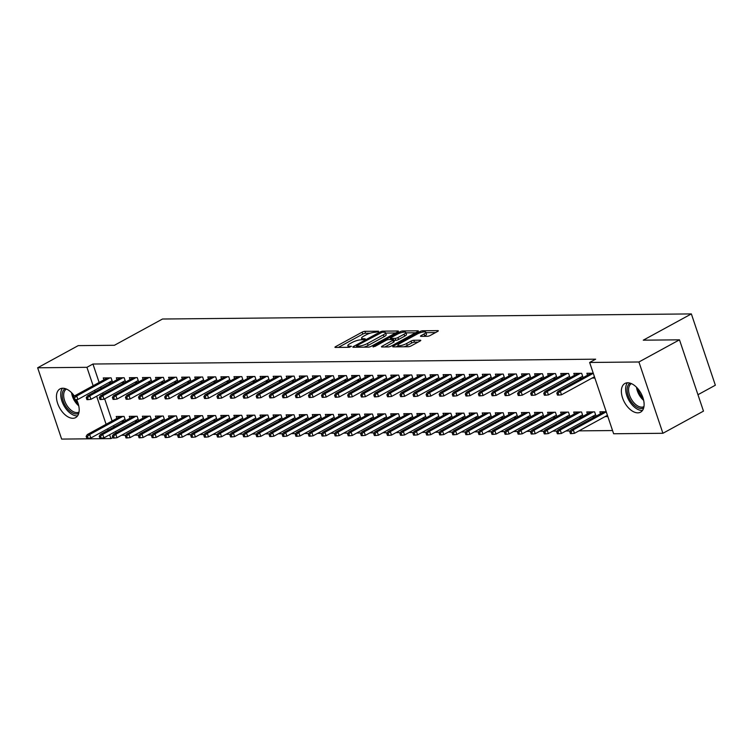 <?xml version="1.0" encoding="UTF-8"?>
<svg xmlns="http://www.w3.org/2000/svg" width="753" height="753" viewBox="0 0 753 753"><rect width="100%" height="100%" fill="white"/><g stroke="black" fill="none" stroke-linecap="round" stroke-linejoin="round"><path stroke-width="1.13" d="M378.411 331.744L378.552 331.188L364.913 331.32A2.052 0.489 -18.6 0 0 362.155 332.139L335.612 346.644A2.052 0.489 -18.6 0 0 334.944 347.284A2.052 0.489 -18.6 0 0 335.424 347.434L349.053 347.302L351.453 346.276L349.354 346.192A6.579 1.581 -18.6 0 1 347.839 345.712A6.579 1.581 -18.6 0 1 349.966 343.65L352.178 342.446A6.579 1.581 -18.6 0 1 361.007 339.829L364.697 339.236L365.167 338.784L363.068 338.699A6.579 1.581 -18.6 0 1 361.553 338.219A6.579 1.581 -18.6 0 1 363.68 336.158L365.892 334.953A6.579 1.581 -18.6 0 1 374.721 332.337L378.411 331.744M637.8 412.842A16.34 9.412 61.4 0 1 623.418 400.144A16.34 9.412 61.4 0 1 624.915 383.475A16.34 9.412 61.4 0 1 627.691 382.778A16.34 9.412 61.4 0 1 642.074 395.485A16.34 9.412 61.4 0 1 640.577 412.145A16.34 9.412 61.4 0 1 637.8 412.842M76.524 399.598A16.34 9.412 61.4 0 1 75.648 417.595A16.34 9.412 61.4 0 1 72.872 418.291A16.34 9.412 61.4 0 1 58.489 405.585A16.34 9.412 61.4 0 1 59.986 388.925A16.34 9.412 61.4 0 1 62.753 388.228A16.34 9.412 61.4 0 1 74.359 396.003L107.491 377.902M427.459 336.299A2.052 0.489 -18.6 0 0 430.217 335.48L437.662 331.414A2.052 0.489 -18.6 0 0 438.331 330.774A2.052 0.489 -18.6 0 0 437.86 330.623L422.715 330.765A2.052 0.489 -18.6 0 0 419.958 331.584L393.414 346.088A2.052 0.489 -18.6 0 0 392.746 346.728A2.052 0.489 -18.6 0 0 393.217 346.879L408.361 346.728A2.052 0.489 -18.6 0 0 411.119 345.909L420.118 340.996A2.052 0.489 -18.6 0 0 420.776 340.356A2.052 0.489 -18.6 0 0 420.306 340.205L413.83 340.271A2.052 0.489 -18.6 0 0 411.072 341.09L406.611 343.519A5.497 1.318 -18.6 0 1 401.198 345.467A5.497 1.318 -18.6 0 1 397.961 345.307A5.497 1.318 -18.6 0 1 399.739 343.594L417.218 334.04A5.497 1.318 -18.6 0 1 422.621 332.101A5.497 1.318 -18.6 0 1 425.859 332.261A5.497 1.318 -18.6 0 1 424.08 333.974L421.172 335.565A2.052 0.489 -18.6 0 0 420.503 336.214A2.052 0.489 -18.6 0 0 420.983 336.365L427.459 336.299M589.637 362.466L638.92 361.986L662.913 433.286L613.629 433.756L589.637 362.466L595.651 359.181L92.939 364.028L86.924 367.313L93.137 385.743M112.781 437.587L110.917 438.604L61.642 439.084L37.65 367.784L78.218 345.627L114.428 345.279L162.507 319.018L691.358 313.916L643.278 340.177L679.488 339.829L638.92 361.986M37.65 367.784L86.924 367.313M397.763 331.8A2.052 0.489 -18.6 0 0 398.431 331.151A2.052 0.489 -18.6 0 0 397.951 331.009L382.816 331.151A2.052 0.489 -18.6 0 0 380.058 331.969L353.515 346.465A2.052 0.489 -18.6 0 0 352.846 347.114A2.052 0.489 -18.6 0 0 353.317 347.265L368.462 347.114A2.052 0.489 -18.6 0 0 371.22 346.295L397.763 331.8M402.761 330.962L417.906 330.812A2.052 0.489 -18.6 0 1 418.376 330.962A2.052 0.489 -18.6 0 1 417.717 331.602L391.165 346.107A2.052 0.489 -18.6 0 1 388.407 346.926L381.931 346.982A2.052 0.489 -18.6 0 1 381.46 346.832A2.052 0.489 -18.6 0 1 382.119 346.192L392.887 340.309A2.052 0.489 -18.6 0 0 393.555 339.669A2.052 0.489 -18.6 0 0 393.075 339.518L388.783 339.556A2.052 0.489 -18.6 0 0 386.025 340.375L374.815 346.502L373.017 346.521L400.003 331.772A2.052 0.489 -18.6 0 1 402.761 330.962L403.194 332.224M697.956 394.713L715.35 385.216L691.358 313.916M583.104 377.62L581.655 373.328L573.814 373.403L574.464 375.323M579.048 378.194L582.116 378.157M592.018 416.729L595.086 416.701M596.075 416.155L594.625 411.872L586.785 411.947L587.434 413.868M556.956 377.874L555.516 373.582L547.676 373.657L548.316 375.578M552.909 378.439L555.968 378.411M565.87 416.983L568.939 416.946M569.927 416.409L568.487 412.117L560.646 412.192L561.286 414.112M530.818 378.128L529.378 373.836L521.528 373.912L522.177 375.832M526.761 378.693L529.83 378.665M539.732 417.228L542.8 417.2M543.788 416.663L542.348 412.371L534.498 412.446L535.148 414.366M504.679 378.373L503.23 374.09L495.389 374.166L496.039 376.086M500.623 378.947L503.691 378.919M513.593 417.482L516.652 417.454M517.65 416.917L516.2 412.625L508.36 412.7L509.009 414.621M478.531 378.627L477.091 374.345L469.251 374.42L469.891 376.331M474.475 379.201L477.543 379.164M487.445 417.736L490.514 417.708M491.502 417.162L490.062 412.879L482.221 412.955L482.861 414.875M452.393 378.881L450.953 374.589L443.103 374.665L443.752 376.585M448.336 379.446L451.405 379.418M461.307 417.99L464.375 417.962M465.363 417.416L463.914 413.133L456.073 413.209L456.723 415.119M426.254 379.136L424.805 374.843L416.964 374.919L417.614 376.839M422.198 379.7L425.257 379.672M435.168 418.235L438.227 418.207M439.215 417.67L437.775 413.378L429.935 413.453L430.575 415.374M400.107 379.38L398.666 375.098L390.826 375.173L391.466 377.093M396.05 379.954L399.118 379.926M409.02 418.489L412.089 418.461M413.077 417.924L411.637 413.632L403.787 413.708L404.436 415.628M373.968 379.634L372.519 375.352L364.678 375.427L365.327 377.338M369.911 380.209L372.98 380.18M382.882 418.743L385.95 418.715M386.938 418.179L385.489 413.886L377.648 413.962L378.298 415.882M347.82 379.889L346.38 375.596L338.539 375.672L339.179 377.592M343.773 380.463L346.832 380.425M356.734 418.997L359.802 418.969M360.791 418.423L359.35 414.141L351.51 414.216L352.15 416.136M321.682 380.143L320.241 375.851L312.391 375.926L313.041 377.846M317.625 380.707L320.693 380.679M330.595 419.252L333.664 419.214M334.652 418.677L333.212 414.385L325.362 414.47L326.011 416.381M295.543 380.397L294.094 376.105L286.253 376.18L286.902 378.1M291.486 380.962L294.555 380.933M304.457 419.496L307.516 419.468M308.514 418.932L307.064 414.639L299.223 414.715L299.873 416.635M269.395 380.642L267.955 376.359L260.114 376.434L260.754 378.354M265.338 381.216L268.407 381.187M278.309 419.75L281.377 419.722M282.366 419.186L280.925 414.894L273.085 414.969L273.725 416.889M243.257 380.896L241.817 376.613L233.967 376.688L234.616 378.599M239.2 381.47L242.268 381.442M252.17 420.005L255.239 419.976M256.227 419.43L254.778 415.148L246.937 415.223L247.586 417.143M217.118 381.15L215.669 376.858L207.828 376.933L208.477 378.853M213.061 381.715L216.12 381.686M226.032 420.259L229.091 420.23M230.079 419.685L228.639 415.402L220.798 415.477L221.438 417.388M190.97 381.404L189.53 377.112L181.689 377.187L182.33 379.107M186.913 381.969L189.982 381.94M199.884 420.503L202.952 420.475M203.941 419.939L202.501 415.647L194.651 415.722L195.3 417.642M164.832 381.649L163.382 377.366L155.542 377.441L156.191 379.361M160.775 382.223L163.843 382.195M173.745 420.758L176.814 420.729M177.802 420.193L176.353 415.901L168.512 415.976L169.161 417.896M138.684 381.903L137.244 377.62L129.403 377.695L130.043 379.616M134.636 382.477L137.695 382.449M147.597 421.012L150.666 420.983M151.654 420.447L150.214 416.155L142.373 416.23L143.014 418.15M112.545 382.157L111.105 377.865L103.255 377.94L103.905 379.86M108.488 382.731L111.557 382.693M121.459 421.266L124.527 421.238M125.516 420.692L124.076 416.409L116.226 416.484L116.875 418.404M92.939 364.028L99.142 382.468M100.667 386.995L101.137 388.388M102.662 392.925L103.133 394.318M104.658 398.845L112.112 421.002M113.637 425.539L114.108 426.923M115.633 431.46L116.103 432.853M121.478 435.281L125.845 435.234M134.552 435.149L138.919 435.112M147.626 435.027L151.993 434.989M160.69 434.905L165.058 434.858M173.764 434.773L178.132 434.735M186.838 434.65L191.206 434.603M199.912 434.519L204.27 434.481M212.977 434.396L217.344 434.359M226.051 434.274L230.418 434.227M239.125 434.142L243.483 434.105M252.189 434.02L256.557 433.973M265.263 433.897L269.63 433.85M278.337 433.766L282.695 433.728M291.402 433.643L295.769 433.596M304.476 433.512L308.843 433.474M317.55 433.389L321.917 433.342M330.614 433.267L334.981 433.22M343.688 433.135L348.055 433.097M356.762 433.013L361.129 432.966M369.827 432.881L374.194 432.843M382.901 432.759L387.268 432.721M395.974 432.636L400.342 432.589M409.048 432.504L413.406 432.467M422.113 432.382L426.48 432.335M435.187 432.25L439.554 432.213M448.261 432.128L452.619 432.09M461.325 432.006L465.693 431.958M474.399 431.874L478.767 431.836M487.473 431.751L491.831 431.704M500.538 431.62L504.905 431.582M513.612 431.497L517.979 431.46M526.686 431.375L531.053 431.328M539.75 431.243L544.118 431.205M552.824 431.121L557.192 431.074M565.898 430.998L570.266 430.951M578.963 430.867L612.547 430.547M134.533 421.134L137.601 421.106M138.59 420.569L137.14 416.277L129.3 416.353L129.949 418.273M125.619 382.035L124.17 377.742L116.329 377.818L116.979 379.738M121.562 382.599L124.631 382.571M160.671 420.889L163.74 420.861M164.728 420.315L163.288 416.033L155.438 416.108L156.087 418.019M151.758 381.78L150.318 377.488L142.477 377.564L143.117 379.484M147.701 382.345L150.769 382.317M186.819 420.635L189.878 420.607M190.867 420.061L189.427 415.778L181.586 415.854L182.226 417.774M177.896 381.526L176.456 377.234L168.616 377.319L169.265 379.23M173.849 382.1L176.908 382.063M212.958 420.381L216.026 420.353M217.015 419.816L215.565 415.524L207.724 415.6L208.374 417.52M204.044 381.272L202.604 376.989L194.754 377.065L195.404 378.985M199.987 381.846L203.056 381.818M239.096 420.127L242.165 420.099M243.153 419.562L241.713 415.27L233.872 415.345L234.512 417.266M230.183 381.027L228.743 376.735L220.902 376.811L221.542 378.731M226.126 381.592L229.194 381.564M265.244 419.882L268.303 419.845M269.292 419.308L267.852 415.016L260.011 415.091L260.66 417.011M256.331 380.773L254.881 376.481L247.04 376.556L247.69 378.477M252.274 381.338L255.342 381.31M291.383 419.628L294.451 419.6M295.44 419.054L293.999 414.771L286.149 414.847L286.799 416.767M282.469 380.519L281.029 376.227L273.179 376.302L273.828 378.222M278.412 381.084L281.481 381.056M317.521 419.374L320.59 419.346M321.578 418.8L320.138 414.517L312.297 414.592L312.937 416.513M308.608 380.265L307.168 375.982L299.327 376.058L299.967 377.968M304.56 380.839L307.619 380.811M343.669 419.12L346.738 419.092M347.726 418.555L346.276 414.263L338.436 414.338L339.085 416.258M334.756 380.011L333.306 375.728L325.465 375.803L326.115 377.724M330.699 380.585L333.767 380.557M369.808 418.866L372.876 418.837M373.865 418.301L372.424 414.009L364.574 414.084L365.224 416.004M360.894 379.766L359.454 375.474L351.613 375.549L352.253 377.469M356.837 380.331L359.906 380.303M395.956 418.621L399.015 418.583M400.003 418.047L398.563 413.764L390.722 413.839L391.362 415.75M387.033 379.512L385.592 375.22L377.752 375.295L378.401 377.215M382.985 380.077L386.044 380.049M422.094 418.367L425.163 418.339M426.151 417.793L424.701 413.51L416.861 413.585L417.51 415.505M413.181 379.258L411.74 374.966L403.89 375.041L404.54 376.961M409.124 379.832L412.192 379.794M448.233 418.113L451.301 418.084M452.289 417.548L450.849 413.256L443.009 413.331L443.649 415.251M439.319 379.004L437.879 374.721L430.038 374.796L430.678 376.716M435.262 379.578L438.331 379.55M474.381 417.859L477.44 417.83M478.428 417.294L476.988 413.002L469.147 413.077L469.797 414.997M465.467 378.75L464.017 374.467L456.177 374.542L456.826 376.462M461.41 379.324L464.479 379.296M500.519 417.614L503.588 417.576M504.576 417.04L503.136 412.748L495.286 412.823L495.935 414.743M491.605 378.505L490.165 374.213L482.315 374.288L482.965 376.208M487.549 379.07L490.617 379.041M526.658 417.36L529.726 417.331M530.714 416.786L529.274 412.503L521.434 412.578L522.074 414.489M517.744 378.251L516.304 373.959L508.463 374.034L509.103 375.954M513.697 378.815L516.756 378.787M552.806 417.106L555.874 417.077M556.862 416.531L555.413 412.249L547.572 412.324L548.222 414.244M543.892 377.997L542.442 373.714L534.602 373.789L535.251 375.7M539.835 378.571L542.904 378.543M578.944 416.851L582.013 416.823M583.001 416.287L581.561 411.995L573.711 412.07L574.36 413.99M570.03 377.742L568.59 373.46L560.75 373.535L561.39 375.455M565.974 378.317L569.042 378.288M605.092 416.597L607.85 416.578M606.231 411.759L599.859 411.816L600.499 413.736M593.26 373.224L586.888 373.281L587.538 375.201M592.122 378.062L594.879 378.034M679.488 339.829L703.481 411.129L662.913 433.286M94.662 390.28L95.123 391.673M96.648 396.21L106.098 424.287M107.632 428.824L108.093 430.208M109.618 434.745L110.917 438.604M370.147 333.202L365.563 333.25A2.052 0.489 -18.6 0 0 362.805 334.068L338.389 347.406M356.781 346.964L356.291 347.237M395.636 332.958L385.649 333.061M382.157 332.261L356.931 345.561L356.79 346.116L358.654 346.098A6.579 1.581 -18.6 0 0 367.483 343.481L383.409 334.784A6.579 1.581 -18.6 0 0 385.536 332.722A6.579 1.581 -18.6 0 0 384.021 332.242L382.157 332.261M363.878 347.161A6.579 1.581 -18.6 0 0 368.132 345.411L367.483 343.481M385.536 332.722L386.185 334.652A6.579 1.581 -18.6 0 1 384.058 336.713L368.132 345.411M405.961 332.864L415.581 332.77M384.896 346.954L393.537 342.239A2.052 0.489 -18.6 0 0 394.205 341.598L393.555 339.669M389.95 339.547L390.666 339.161M404.06 334.21A5.497 1.318 -18.6 0 0 405.839 332.487A5.497 1.318 -18.6 0 0 402.601 332.337A5.497 1.318 -18.6 0 0 397.198 334.276L391.042 337.636A2.052 0.489 -18.6 0 0 390.374 338.285A2.052 0.489 -18.6 0 0 390.845 338.436L395.146 338.389A2.052 0.489 -18.6 0 0 397.904 337.57L404.06 334.21L404.709 336.139A5.497 1.318 -18.6 0 0 406.488 334.417L405.839 332.487M404.709 336.139L398.553 339.499A2.052 0.489 -18.6 0 1 395.796 340.318L393.781 340.337M425.859 332.261L426.509 334.181A5.497 1.318 -18.6 0 1 424.73 335.904L423.948 336.337M404.135 346.775A5.497 1.318 -18.6 0 0 407.26 345.448L406.611 343.519M417.99 342.163L414.479 342.191A2.052 0.489 -18.6 0 0 411.722 343.01L407.26 345.448M398.121 345.787L396.191 346.851M435.535 332.572L426 332.666M86.143 436.373L86.793 438.302L88.101 438.293L87.452 436.364L86.143 436.373L87.32 434.547L89.673 434.519L90.84 437.992L125.045 419.308M87.452 436.364L89.673 434.519L122.814 416.418M87.32 434.547L120.461 416.437M90.84 437.992L88.101 438.293M73.182 397.838L73.822 399.768L75.131 399.758L74.481 397.829L73.182 397.838L74.349 396.003L76.702 395.984L77.87 399.457L112.075 380.764M74.481 397.829L76.702 395.984L109.844 377.884M75.131 399.758L77.87 399.457M99.217 436.251L99.867 438.18L101.175 438.161L100.525 436.241L99.217 436.251L100.394 434.415L102.737 434.396L103.905 437.86L138.119 419.176M100.525 436.241L102.737 434.396L135.888 416.296M100.394 434.415L133.535 416.315M103.905 437.86L101.175 438.161M112.291 436.128L112.941 438.048L114.249 438.039L113.599 436.109L112.291 436.128L113.458 434.293L115.811 434.274L116.979 437.738L151.193 419.054M113.599 436.109L115.811 434.274L148.953 416.164M113.458 434.293L146.6 416.193M116.979 437.738L114.249 438.039M87.555 397.697L86.247 397.716L86.896 399.636L88.205 399.627L87.555 397.697L89.776 395.862L87.423 395.88L120.565 377.78M122.918 377.752L89.776 395.862L90.944 399.325L125.149 380.642M88.205 399.627L90.944 399.325M87.423 395.88L86.247 397.716M100.629 397.575L99.321 397.584L99.97 399.514L101.278 399.504L100.629 397.575L102.841 395.73L100.488 395.758L133.639 377.648M135.992 377.63L102.841 395.73L104.008 399.203L138.223 380.519M101.278 399.504L104.008 399.203M100.488 395.758L99.321 397.584M78.726 413.406A14.138 8.142 61.4 0 1 67.808 409.086A14.138 8.142 61.4 0 1 62.188 394.534A14.138 8.142 61.4 0 1 65.182 388.595M66.48 389.075A13.093 7.539 -118.6 0 0 63.676 394.6A13.093 7.539 -118.6 0 0 68.9 408.107A13.093 7.539 -118.6 0 0 79.027 412.051M62.48 388.237A16.227 9.347 -118.6 0 0 60.739 393.574A16.227 9.347 -118.6 0 0 66.01 408.841A16.227 9.347 -118.6 0 0 77.568 415.872M643.664 407.957A14.138 8.142 61.4 0 1 632.736 403.636A14.138 8.142 61.4 0 1 627.127 389.085A14.138 8.142 61.4 0 1 630.11 383.145M631.409 383.625A13.093 7.539 -118.6 0 0 628.604 389.15A13.093 7.539 -118.6 0 0 633.828 402.657A13.093 7.539 -118.6 0 0 643.966 406.601M627.409 382.788A16.227 9.347 -118.6 0 0 625.668 388.134A16.227 9.347 -118.6 0 0 630.939 403.401A16.227 9.347 -118.6 0 0 642.497 410.423M125.356 435.996L126.005 437.926L127.313 437.917L126.664 435.987L125.356 435.996L126.532 434.17L128.885 434.142L130.053 437.615L164.258 418.922M126.664 435.987L128.885 434.142L162.027 416.042M126.532 434.17L159.674 416.061M130.053 437.615L127.313 437.917M138.43 435.874L139.079 437.804L140.387 437.785L139.738 435.865L138.43 435.874L139.606 434.039L141.959 434.02L143.126 437.484L177.332 418.8M139.738 435.865L141.959 434.02L175.101 415.91M139.606 434.039L172.748 415.938M143.126 437.484L140.387 437.785M113.694 397.452L112.395 397.462L113.035 399.391L114.343 399.372L113.694 397.452L115.915 395.607L113.562 395.626L146.703 377.526M149.056 377.507L115.915 395.607L117.082 399.071L151.287 380.387M114.343 399.372L117.082 399.071M113.562 395.626L112.395 397.462M126.768 397.32L125.459 397.339L126.109 399.259L127.417 399.25L126.768 397.32L128.989 395.476L126.636 395.504L159.777 377.404M162.13 377.375L128.989 395.476L130.156 398.949L164.361 380.265M127.417 399.25L130.156 398.949M126.636 395.504L125.459 397.339M151.504 435.742L152.153 437.672L153.461 437.662L152.812 435.733L151.504 435.742L152.671 433.916L155.024 433.888L156.191 437.361L190.405 418.677M152.812 435.733L155.024 433.888L188.165 415.788M152.671 433.916L185.812 415.807M156.191 437.361L153.461 437.662M139.842 397.198L138.533 397.208L139.183 399.137L140.491 399.128L139.842 397.198L142.053 395.353L139.7 395.372L172.851 377.272M175.204 377.253L142.053 395.353L143.221 398.826L177.435 380.133M140.491 399.128L143.221 398.826M139.7 395.372L138.533 397.208M164.578 435.62L165.218 437.549L166.526 437.531L165.876 435.611L164.578 435.62L165.745 433.784L168.098 433.766L169.265 437.229L203.47 418.546M165.876 435.611L168.098 433.766L201.239 415.665M165.745 433.784L198.886 415.684M169.265 437.229L166.526 437.531M152.915 397.066L151.607 397.085L152.257 399.015L153.556 398.996L152.915 397.066L155.127 395.231L152.774 395.25L185.916 377.149M188.269 377.121L155.127 395.231L156.295 398.695L190.5 380.011M153.556 398.996L156.295 398.695M152.774 395.25L151.607 397.085M177.642 435.498L178.292 437.418L179.6 437.408L178.95 435.479L177.642 435.498L178.819 433.662L181.172 433.643L182.339 437.107L216.544 418.423M178.95 435.479L181.172 433.643L214.313 415.534M178.819 433.662L211.96 415.562M182.339 437.107L179.6 437.408M190.716 435.366L191.366 437.295L192.674 437.286L192.024 435.356L190.716 435.366L191.883 433.54L194.236 433.512L195.404 436.985L229.618 418.301M192.024 435.356L194.236 433.512L227.387 415.411M191.883 433.54L225.034 415.43M195.404 436.985L192.674 437.286M203.79 435.243L204.44 437.173L205.738 437.154L205.089 435.234L203.79 435.243L204.957 433.408L207.31 433.389L208.477 436.853L242.682 418.169M205.089 435.234L207.31 433.389L240.452 415.279M204.957 433.408L238.099 415.308M208.477 436.853L205.738 437.154M216.855 435.121L217.504 437.041L218.812 437.032L218.163 435.102L216.855 435.121L218.031 433.286L220.384 433.257L221.551 436.731L255.756 418.047M218.163 435.102L220.384 433.257L253.526 415.157M218.031 433.286L251.173 415.185M221.551 436.731L218.812 437.032M229.929 434.989L230.578 436.919L231.886 436.909L231.237 434.98L229.929 434.989L231.096 433.154L233.449 433.135L234.616 436.608L268.83 417.915M231.237 434.98L233.449 433.135L266.6 415.035M231.096 433.154L264.247 415.054M234.616 436.608L231.886 436.909M243.003 434.867L243.652 436.787L244.951 436.778L244.311 434.848L243.003 434.867L244.17 433.031L246.523 433.013L247.69 436.476L281.895 417.793M244.311 434.848L246.523 433.013L279.664 414.903M244.17 433.031L277.311 414.931M247.69 436.476L244.951 436.778M256.067 434.735L256.717 436.665L258.025 436.655L257.375 434.726L256.067 434.735L257.244 432.909L259.597 432.881L260.764 436.354L294.969 417.67M257.375 434.726L259.597 432.881L292.738 414.781M257.244 432.909L290.385 414.799M260.764 436.354L258.025 436.655M269.141 434.613L269.79 436.542L271.099 436.524L270.449 434.603L269.141 434.613L270.308 432.777L272.661 432.759L273.828 436.222L308.043 417.539M270.449 434.603L272.661 432.759L305.812 414.658M270.308 432.777L303.459 414.677M273.828 436.222L271.099 436.524M282.215 434.49L282.864 436.411L284.163 436.401L283.523 434.472L282.215 434.49L283.382 432.655L285.735 432.627L286.902 436.1L321.117 417.416M283.523 434.472L285.735 432.627L318.877 414.526M283.382 432.655L316.524 414.555M286.902 436.1L284.163 436.401M165.98 396.944L164.672 396.953L165.321 398.883L166.629 398.874L165.98 396.944L168.201 395.099L165.848 395.127L198.99 377.018M201.343 376.999L168.201 395.099L169.369 398.572L203.574 379.889M166.629 398.874L169.369 398.572M165.848 395.127L164.672 396.953M179.054 396.822L177.746 396.831L178.395 398.761L179.703 398.742L179.054 396.822L181.266 394.977L178.913 394.996L212.064 376.895M214.417 376.876L181.266 394.977L182.433 398.441L216.648 379.757M179.703 398.742L182.433 398.441M178.913 394.996L177.746 396.831M192.128 396.69L190.82 396.709L191.469 398.629L192.768 398.619L192.128 396.69L194.34 394.854L191.987 394.873L225.128 376.773M227.481 376.745L194.34 394.854L195.507 398.318L229.721 379.634M192.768 398.619L195.507 398.318M191.987 394.873L190.82 396.709M205.192 396.567L203.884 396.577L204.534 398.506L205.842 398.497L205.192 396.567L207.414 394.723L205.061 394.751L238.202 376.641M240.555 376.622L207.414 394.723L208.581 398.196L242.786 379.503M205.842 398.497L208.581 398.196M205.061 394.751L203.884 396.577M218.266 396.445L216.958 396.454L217.608 398.384L218.916 398.365L218.266 396.445L220.478 394.6L218.135 394.619L251.276 376.519M253.629 376.491L220.478 394.6L221.646 398.064L255.86 379.38M218.916 398.365L221.646 398.064M218.135 394.619L216.958 396.454M231.34 396.313L230.032 396.323L230.682 398.252L231.99 398.243L231.34 396.313L233.552 394.468L231.199 394.497L264.341 376.387M266.694 376.368L233.552 394.468L234.72 397.942L268.934 379.258M231.99 398.243L234.72 397.942M231.199 394.497L230.032 396.323M244.405 396.191L243.097 396.2L243.746 398.13L245.054 398.111L244.405 396.191L246.626 394.346L244.273 394.365L277.415 376.265M279.768 376.246L246.626 394.346L247.793 397.81L281.999 379.126M245.054 398.111L247.793 397.81M244.273 394.365L243.097 396.2M257.479 396.059L256.171 396.078L256.82 397.998L258.128 397.989L257.479 396.059L259.7 394.224L257.347 394.243L290.489 376.142M292.842 376.114L259.7 394.224L260.867 397.688L295.072 379.004M258.128 397.989L260.867 397.688M257.347 394.243L256.171 396.078M270.553 395.937L269.245 395.946L269.894 397.876L271.202 397.866L270.553 395.937L272.765 394.092L270.412 394.12L303.563 376.011M305.906 375.992L272.765 394.092L273.932 397.565L308.146 378.881M271.202 397.866L273.932 397.565M270.412 394.12L269.245 395.946M295.28 434.359L295.929 436.288L297.237 436.279L296.588 434.349L295.28 434.359L296.456 432.523L298.809 432.504L299.976 435.978L334.181 417.284M296.588 434.349L298.809 432.504L331.951 414.404M296.456 432.523L329.598 414.423M299.976 435.978L297.237 436.279M283.617 395.814L282.319 395.824L282.959 397.753L284.267 397.735L283.617 395.814L285.839 393.97L283.486 393.988L316.627 375.888M318.98 375.86L285.839 393.97L287.006 397.433L321.211 378.75M284.267 397.735L287.006 397.433M283.486 393.988L282.319 395.824M308.354 434.236L309.003 436.156L310.311 436.147L309.662 434.217L308.354 434.236L309.53 432.401L311.874 432.382L313.041 435.846L347.255 417.162M309.662 434.217L311.874 432.382L345.025 414.272M309.53 432.401L342.671 414.301M313.041 435.846L310.311 436.147M296.691 395.683L295.383 395.702L296.033 397.622L297.341 397.612L296.691 395.683L298.913 393.838L296.56 393.866L329.701 375.756M332.054 375.738L298.913 393.838L300.08 397.311L334.285 378.627M297.341 397.612L300.08 397.311M296.56 393.866L295.383 395.702M321.427 434.105L322.077 436.034L323.385 436.025L322.736 434.095L321.427 434.105L322.595 432.278L324.948 432.25L326.115 435.723L360.329 417.04M322.736 434.095L324.948 432.25L358.089 414.15M322.595 432.278L355.736 414.169M326.115 435.723L323.385 436.025M309.765 395.56L308.457 395.57L309.106 397.499L310.415 397.48L309.765 395.56L311.977 393.715L309.624 393.734L342.775 375.634M345.128 375.615L311.977 393.715L313.144 397.179L347.359 378.495M310.415 397.48L313.144 397.179M309.624 393.734L308.457 395.57M334.492 433.982L335.141 435.912L336.45 435.893L335.8 433.973L334.492 433.982L335.669 432.147L338.022 432.128L339.189 435.592L373.394 416.908M335.8 433.973L338.022 432.128L371.163 414.028M335.669 432.147L368.81 414.046M339.189 435.592L336.45 435.893M322.83 395.429L321.531 395.447L322.18 397.368L323.479 397.358L322.83 395.429L325.051 393.593L322.698 393.612L355.84 375.512M358.193 375.483L325.051 393.593L326.218 397.057L360.423 378.373M323.479 397.358L326.218 397.057M322.698 393.612L321.531 395.447M347.566 433.86L348.215 435.78L349.524 435.771L348.874 433.841L347.566 433.86L348.743 432.024L351.096 432.006L352.263 435.469L386.468 416.786M348.874 433.841L351.096 432.006L384.237 413.896M348.743 432.024L381.884 413.924M352.263 435.469L349.524 435.771M335.904 395.306L334.596 395.316L335.245 397.245L336.553 397.236L335.904 395.306L338.125 393.461L335.772 393.49L368.914 375.38M371.267 375.361L338.125 393.461L339.292 396.935L373.497 378.251M336.553 397.236L339.292 396.935M335.772 393.49L334.596 395.316M360.64 433.728L361.289 435.658L362.598 435.648L361.948 433.719L360.64 433.728L361.807 431.902L364.16 431.874L365.327 435.347L399.542 416.654M361.948 433.719L364.16 431.874L397.302 413.774M361.807 431.902L394.958 413.792M365.327 435.347L362.598 435.648M348.978 395.184L347.67 395.193L348.319 397.123L349.627 397.104L348.978 395.184L351.19 393.339L348.837 393.358L381.987 375.258M384.341 375.239L351.19 393.339L352.357 396.803L386.571 378.119M349.627 397.104L352.357 396.803M348.837 393.358L347.67 395.193M373.714 433.606L374.354 435.535L375.662 435.516L375.013 433.587L373.714 433.606L374.881 431.77L377.234 431.751L378.401 435.215L412.606 416.531M375.013 433.587L377.234 431.751L410.376 413.642M374.881 431.77L408.022 413.67M378.401 435.215L375.662 435.516M362.052 395.052L360.743 395.071L361.393 396.991L362.692 396.982L362.052 395.052L364.264 393.207L361.911 393.235L395.052 375.135M397.405 375.107L364.264 393.207L365.431 396.68L399.636 377.997M362.692 396.982L365.431 396.68M361.911 393.235L360.743 395.071M386.778 433.474L387.428 435.403L388.736 435.394L388.087 433.464L386.778 433.474L387.955 431.648L390.308 431.62L391.475 435.093L425.68 416.409M388.087 433.464L390.308 431.62L423.45 413.519M387.955 431.648L421.096 413.538M391.475 435.093L388.736 435.394M375.116 394.93L373.808 394.939L374.457 396.869L375.766 396.859L375.116 394.93L377.338 393.085L374.985 393.104L408.126 375.003M410.479 374.985L377.338 393.085L378.505 396.558L412.71 377.865M375.766 396.859L378.505 396.558M374.985 393.104L373.808 394.939M399.852 433.351L400.502 435.281L401.81 435.262L401.161 433.342L399.852 433.351L401.02 431.516L403.373 431.497L404.54 434.961L438.754 416.277M401.161 433.342L403.373 431.497L436.524 413.397M401.02 431.516L434.17 413.416M404.54 434.961L401.81 435.262M388.19 394.798L386.882 394.817L387.531 396.737L388.84 396.727L388.19 394.798L390.402 392.962L388.049 392.981L421.2 374.881M423.553 374.853L390.402 392.962L391.569 396.426L425.784 377.742M388.84 396.727L391.569 396.426M388.049 392.981L386.882 394.817M412.926 433.229L413.576 435.149L414.875 435.14L414.225 433.21L412.926 433.229L414.094 431.394L416.447 431.375L417.614 434.839L451.819 416.155M414.225 433.21L416.447 431.375L449.588 413.265M414.094 431.394L447.235 413.293M417.614 434.839L414.875 435.14M401.264 394.676L399.956 394.685L400.605 396.615L401.914 396.605L401.264 394.676L403.476 392.831L401.123 392.859L434.265 374.749M436.618 374.73L403.476 392.831L404.643 396.304L438.858 377.62M401.914 396.605L404.643 396.304M401.123 392.859L399.956 394.685M425.991 433.097L426.64 435.027L427.949 435.018L427.299 433.088L425.991 433.097L427.167 431.271L429.521 431.243L430.688 434.716L464.893 416.033M427.299 433.088L429.521 431.243L462.662 413.143M427.167 431.271L460.309 413.162M430.688 434.716L427.949 435.018M414.329 394.553L413.021 394.563L413.67 396.492L414.978 396.473L414.329 394.553L416.55 392.708L414.197 392.727L447.338 374.627M449.692 374.608L416.55 392.708L417.717 396.172L451.922 377.488M414.978 396.473L417.717 396.172M414.197 392.727L413.021 394.563M439.065 432.975L439.714 434.905L441.023 434.886L440.373 432.966L439.065 432.975L440.232 431.14L442.585 431.121L443.752 434.585L477.967 415.901M440.373 432.966L442.585 431.121L475.736 413.011M440.232 431.14L473.383 413.039M443.752 434.585L441.023 434.886M427.403 394.421L426.094 394.44L426.744 396.36L428.052 396.351L427.403 394.421L429.615 392.577L427.271 392.605L460.412 374.505M462.766 374.476L429.615 392.577L430.782 396.05L464.996 377.366M428.052 396.351L430.782 396.05M427.271 392.605L426.094 394.44M452.139 432.843L452.788 434.773L454.087 434.763L453.447 432.834L452.139 432.843L453.306 431.017L455.659 430.989L456.826 434.462L491.031 415.778M453.447 432.834L455.659 430.989L488.801 412.889M453.306 431.017L486.447 412.908M456.826 434.462L454.087 434.763M440.477 394.299L439.168 394.308L439.818 396.238L441.126 396.229L440.477 394.299L442.689 392.454L440.336 392.482L473.477 374.373M475.83 374.354L442.689 392.454L443.856 395.927L478.07 377.234M441.126 396.229L443.856 395.927M440.336 392.482L439.168 394.308M465.203 432.721L465.853 434.65L467.161 434.632L466.512 432.711L465.203 432.721L466.38 430.885L468.733 430.867L469.9 434.33L504.105 415.647M466.512 432.711L468.733 430.867L501.875 412.766M466.38 430.885L499.521 412.785M469.9 434.33L467.161 434.632M453.541 394.167L452.233 394.186L452.882 396.116L454.191 396.097L453.541 394.167L455.763 392.332L453.41 392.351L486.551 374.25M488.904 374.222L455.763 392.332L456.93 395.796L491.135 377.112M454.191 396.097L456.93 395.796M453.41 392.351L452.233 394.186M478.277 432.599L478.927 434.519L480.235 434.509L479.586 432.58L478.277 432.599L479.445 430.763L481.798 430.744L482.965 434.208L517.179 415.524M479.586 432.58L481.798 430.744L514.948 412.635M479.445 430.763L512.595 412.663M482.965 434.208L480.235 434.509M466.615 394.045L465.307 394.054L465.956 395.984L467.265 395.974L466.615 394.045L468.837 392.2L466.484 392.228L499.625 374.119M501.978 374.1L468.837 392.2L470.004 395.673L504.209 376.989M467.265 395.974L470.004 395.673M466.484 392.228L465.307 394.054M491.351 432.467L492.001 434.396L493.309 434.387L492.66 432.457L491.351 432.467L492.518 430.641L494.872 430.612L496.039 434.086L530.253 415.402M492.66 432.457L494.872 430.612L528.013 412.512M492.518 430.641L525.66 412.531M496.039 434.086L493.309 434.387M479.689 393.923L478.381 393.932L479.03 395.862L480.339 395.843L479.689 393.923L481.901 392.078L479.548 392.097L512.699 373.996M515.043 373.977L481.901 392.078L483.068 395.541L517.283 376.858M480.339 395.843L483.068 395.541M479.548 392.097L478.381 393.932M504.416 432.344L505.065 434.274L506.374 434.255L505.724 432.335L504.416 432.344L505.592 430.509L507.946 430.49L509.113 433.954L543.318 415.27M505.724 432.335L507.946 430.49L541.087 412.39M505.592 430.509L538.734 412.409M509.113 433.954L506.374 434.255M492.754 393.791L491.455 393.81L492.095 395.73L493.403 395.72L492.754 393.791L494.975 391.955L492.622 391.974L525.763 373.874M528.117 373.846L494.975 391.955L496.142 395.419L530.347 376.735M493.403 395.72L496.142 395.419M492.622 391.974L491.455 393.81M517.49 432.222L518.139 434.142L519.448 434.133L518.798 432.203L517.49 432.222L518.666 430.387L521.01 430.358L522.187 433.832L556.392 415.148M518.798 432.203L521.01 430.358L554.161 412.258M518.666 430.387L551.808 412.286M522.187 433.832L519.448 434.133M505.828 393.668L504.519 393.678L505.169 395.607L506.477 395.598L505.828 393.668L508.049 391.824L505.696 391.852L538.837 373.742M541.191 373.723L508.049 391.824L509.216 395.297L543.421 376.613M506.477 395.598L509.216 395.297M505.696 391.852L504.519 393.678M530.564 432.09L531.213 434.02L532.522 434.01L531.872 432.081L530.564 432.09L531.731 430.255L534.084 430.236L535.251 433.709L569.466 415.016M531.872 432.081L534.084 430.236L567.225 412.136M531.731 430.255L564.872 412.155M535.251 433.709L532.522 434.01M518.902 393.546L517.593 393.555L518.243 395.485L519.551 395.466L518.902 393.546L521.114 391.701L518.761 391.72L551.911 373.62M554.264 373.592L521.114 391.701L522.281 395.165L556.495 376.481M519.551 395.466L522.281 395.165M518.761 391.72L517.593 393.555M543.628 431.968L544.278 433.888L545.586 433.879L544.937 431.949L543.628 431.968L544.805 430.132L547.158 430.114L548.325 433.577L582.53 414.894M544.937 431.949L547.158 430.114L580.299 412.004M544.805 430.132L577.946 412.032M548.325 433.577L545.586 433.879M531.966 393.414L530.667 393.424L531.317 395.353L532.616 395.344L531.966 393.414L534.188 391.569L531.834 391.598L564.976 373.488M567.329 373.469L534.188 391.569L535.355 395.043L569.56 376.359M532.616 395.344L535.355 395.043M531.834 391.598L530.667 393.424M556.702 431.836L557.352 433.766L558.66 433.756L558.011 431.827L556.702 431.836L557.879 430.01L560.232 429.982L561.399 433.455L595.604 414.771M558.011 431.827L560.232 429.982L593.373 411.882M557.879 430.01L591.02 411.9M561.399 433.455L558.66 433.756M545.04 393.292L543.732 393.301L544.381 395.231L545.69 395.212L545.04 393.292L547.262 391.447L544.908 391.466L578.05 373.366M580.403 373.347L547.262 391.447L548.429 394.911L582.634 376.227M545.69 395.212L548.429 394.911M544.908 391.466L543.732 393.301M569.776 431.714L570.426 433.643L571.734 433.624L571.085 431.704L569.776 431.714L570.943 429.878L573.297 429.859L574.464 433.323L607.426 415.327M571.085 431.704L573.297 429.859L606.259 411.853M570.943 429.878L604.094 411.778M574.464 433.323L571.734 433.624M558.114 393.16L556.806 393.179L557.455 395.099L558.764 395.09L558.114 393.16L560.326 391.325L557.973 391.344L591.124 373.243M593.289 373.319L560.326 391.325L561.493 394.788L594.456 376.782M558.764 395.09L561.493 394.788M557.973 391.344L556.806 393.179M363.407 339.716L363.068 338.699M349.693 347.208L349.354 346.192M335.876 347.434L335.612 346.644M362.805 334.068L362.155 332.139M365.563 333.25L364.913 331.32M353.778 347.255L353.515 346.465M380.331 332.788L380.058 331.969M383.183 332.252L382.816 331.151M398.139 331.565L397.951 331.009M357.167 347.227L356.79 346.116M359.03 347.208L358.654 346.098M384.058 336.713L383.409 334.784M418.094 331.367L417.906 330.812M382.383 346.982L382.119 346.192M393.537 342.239L392.887 340.309M373.196 347.048L373.017 346.521M400.398 332.93L400.003 331.772M391.221 339.537L390.845 338.436M395.796 340.318L395.146 338.389M398.553 339.499L397.904 337.57M421.435 336.356L421.172 335.565M424.73 335.904L424.08 333.974M411.722 343.01L411.072 341.09M414.479 342.191L413.83 340.271M420.494 340.761L420.306 340.205M393.678 346.869L393.414 346.088M420.343 332.722L419.958 331.584M423.13 332.007L422.715 330.765M438.039 331.179L437.86 330.623M78.736 405.792A13.093 7.539 61.4 0 1 73.916 399.768M73.662 399.278A13.093 7.539 61.4 0 1 71.591 392.699M72.937 394.167A12.66 7.295 -118.6 0 0 73.785 396.887M75.159 399.749A12.66 7.295 -118.6 0 0 78.237 403.862M643.664 400.342A13.093 7.539 61.4 0 1 636.52 387.249M637.866 388.717A12.66 7.295 -118.6 0 0 643.166 398.422M362.089 339.819L361.553 338.219M348.375 347.312L347.839 345.712M356.875 347.227L356.461 346.013M390.798 339.537L390.374 338.285M398.478 346.822L397.961 345.307"/></g></svg>
